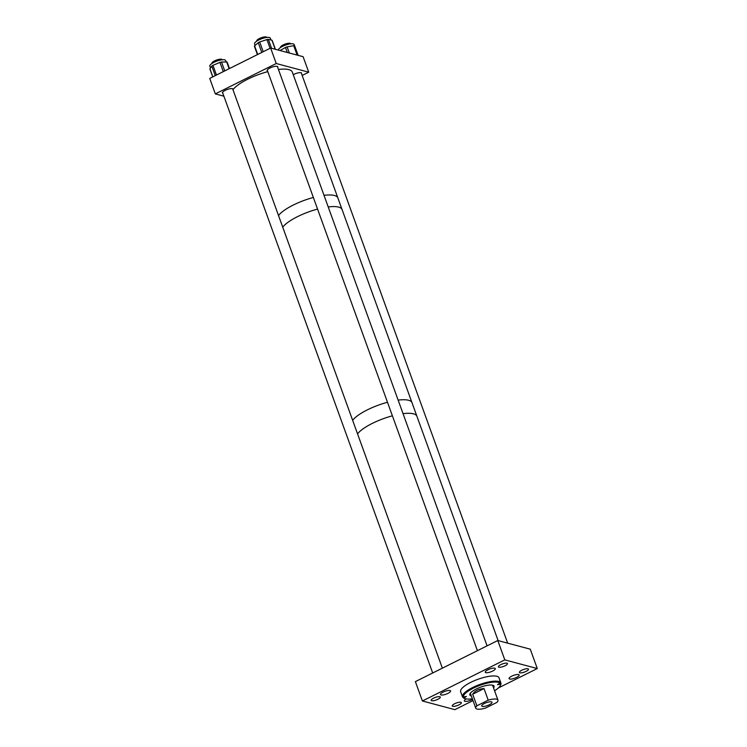 <?xml version="1.0" encoding="UTF-8"?>
<svg xmlns="http://www.w3.org/2000/svg" width="747" height="747" viewBox="0 0 747 747"><rect width="100%" height="100%" fill="white"/><g stroke="black" fill="none" stroke-linecap="round" stroke-linejoin="round"><path stroke-width="1.12" d="M450.021 690.508A5.36 1.522 160.1 0 0 444.073 691.685A5.36 1.522 160.1 0 0 440.506 694.561A5.36 1.522 160.1 0 0 441.075 694.971A5.36 1.522 160.1 0 0 447.033 693.795A5.36 1.522 160.1 0 0 450.59 690.919A5.36 1.522 160.1 0 0 450.021 690.508M494.747 668.201A5.36 1.522 160.1 0 0 488.799 669.377A5.36 1.522 160.1 0 0 485.242 672.253A5.36 1.522 160.1 0 0 485.811 672.655A5.36 1.522 160.1 0 0 491.759 671.478A5.36 1.522 160.1 0 0 495.317 668.602A5.36 1.522 160.1 0 0 494.747 668.201M518.605 674.56A5.36 1.522 160.1 0 0 512.657 675.736A5.36 1.522 160.1 0 0 509.09 678.612A5.36 1.522 160.1 0 0 509.659 679.023A5.36 1.522 160.1 0 0 515.607 677.846A5.36 1.522 160.1 0 0 519.174 674.971A5.36 1.522 160.1 0 0 518.605 674.56M466.175 698.921A5.36 1.522 160.1 0 0 464.363 700.929A5.36 1.522 160.1 0 0 464.933 701.33A5.36 1.522 160.1 0 0 472.552 699.332M460.843 702.292A4.827 1.373 160.1 0 0 455.483 703.347A4.827 1.373 160.1 0 0 452.271 705.943A4.827 1.373 160.1 0 0 452.785 706.307A4.827 1.373 160.1 0 0 458.144 705.243A4.827 1.373 160.1 0 0 461.357 702.656A4.827 1.373 160.1 0 0 460.843 702.292M439.768 696.708A4.827 1.373 160.1 0 0 434.409 697.773A4.827 1.373 160.1 0 0 431.196 700.359A4.827 1.373 160.1 0 0 431.71 700.723A4.827 1.373 160.1 0 0 437.07 699.668A4.827 1.373 160.1 0 0 440.282 697.072A4.827 1.373 160.1 0 0 439.768 696.708M506.952 663.196A4.827 1.373 160.1 0 0 501.592 664.26A4.827 1.373 160.1 0 0 498.38 666.847A4.827 1.373 160.1 0 0 498.893 667.211A4.827 1.373 160.1 0 0 504.253 666.156A4.827 1.373 160.1 0 0 507.465 663.56A4.827 1.373 160.1 0 0 506.952 663.196M527.97 668.808A4.827 1.373 160.1 0 0 522.611 669.863A4.827 1.373 160.1 0 0 519.398 672.459A4.827 1.373 160.1 0 0 519.912 672.823A4.827 1.373 160.1 0 0 525.272 671.758A4.827 1.373 160.1 0 0 528.484 669.172A4.827 1.373 160.1 0 0 527.97 668.808M473.01 700.602L454.876 709.65L422.4 700.985L504.804 659.881L497.791 640.515L415.388 681.619L422.4 700.985M497.791 640.515L530.277 649.18L537.28 668.546L504.804 659.881M537.28 668.546L498.389 687.95M499.976 680.919L500.117 680.872A20.402 5.799 160.1 0 0 500.06 680.685A20.402 5.799 160.1 0 0 499.668 680.059L500.509 682.384L500.088 683.244A19.721 5.603 160.1 0 0 479.182 685.625A19.721 5.603 160.1 0 0 463.345 697.091L466.408 696.456L463.803 697.903A19.721 5.603 160.1 0 0 464.802 698.548A19.721 5.603 160.1 0 0 472.365 698.809M500.509 682.384A20.402 5.799 160.1 0 0 478.855 684.831A20.402 5.799 160.1 0 0 462.477 696.718L463.345 697.091M500.06 680.685L499.024 677.818A20.402 5.799 160.1 0 0 476.978 679.649A20.402 5.799 160.1 0 0 460.656 691.713L461.693 694.579A20.402 5.799 160.1 0 0 461.767 694.747M500.117 680.872L500.957 683.197L500.537 684.056L497.483 684.691L500.088 683.244M494.579 690.77A19.721 5.603 160.1 0 0 500.219 685.727L500.63 684.934A20.402 5.799 160.1 0 0 500.957 683.197M493.552 687.931A12.886 3.66 160.1 0 0 494.056 686.185A12.886 3.66 160.1 0 0 480.134 687.343A12.886 3.66 160.1 0 0 469.826 694.962A12.886 3.66 160.1 0 0 471.338 695.971M469.77 694.439A12.886 3.66 160.1 0 0 470.983 695.009M462.664 696.802L463.803 697.903M462.935 697.53A20.402 5.799 160.1 0 0 463.98 698.202L464.802 698.548M500.219 685.727A19.721 5.603 160.1 0 0 500.537 684.056M493.197 686.969A12.886 3.66 160.1 0 0 493.767 685.755M462.477 696.718L461.637 694.393A20.402 5.799 160.1 0 0 461.693 694.579M482.291 706.401A5.462 1.55 160.1 0 0 488.361 705.205A5.462 1.55 160.1 0 0 491.984 702.273A5.462 1.55 160.1 0 0 491.405 701.853A5.462 1.55 160.1 0 0 485.345 703.058A5.462 1.55 160.1 0 0 481.712 705.99A5.462 1.55 160.1 0 0 482.291 706.401M476.885 705.812A11.812 3.352 160.1 0 0 475.746 708.147A11.812 3.352 160.1 0 0 476.997 709.043A11.812 3.352 160.1 0 0 485.466 708.109L496.82 702.441A11.812 3.352 160.1 0 0 497.96 700.107A11.812 3.352 160.1 0 0 496.699 699.211A11.812 3.352 160.1 0 0 488.211 700.154L484.019 688.575C478.575 688.967 474.793 690.854 472.692 694.224L476.885 705.812L488.211 700.154M472.692 694.224L484.019 688.575M498.118 640.609L416.91 416.266A32.214 9.151 160.1 0 0 413.483 413.829A32.214 9.151 160.1 0 0 403.044 413.67A32.214 9.151 160.1 0 1 416.91 416.266L411.999 402.708A32.214 9.151 160.1 0 0 408.581 400.271A32.214 9.151 160.1 0 0 398.142 400.112A32.214 9.151 160.1 0 1 411.999 402.708L342.07 209.543A32.214 9.151 160.1 0 0 338.652 207.106A32.214 9.151 160.1 0 0 328.213 206.947A32.214 9.151 160.1 0 1 342.07 209.543L337.868 197.918A32.214 9.151 160.1 0 0 334.441 195.481A32.214 9.151 160.1 0 0 324.002 195.331A32.214 9.151 160.1 0 1 337.868 197.918L292.31 72.076A32.214 9.151 160.1 0 0 278.444 69.48M392.399 415.818A32.214 9.151 160.1 0 0 357.561 433.895A32.214 9.151 160.1 0 1 374.051 422.55A32.214 9.151 160.1 0 1 392.399 415.818M387.497 402.269A32.214 9.151 160.1 0 0 352.649 420.346A32.214 9.151 160.1 0 1 366.469 410.308A32.214 9.151 160.1 0 1 387.497 402.269M317.568 209.095A32.214 9.151 160.1 0 0 282.73 227.172A32.214 9.151 160.1 0 1 296.54 217.144A32.214 9.151 160.1 0 1 317.568 209.095M313.367 197.479A32.214 9.151 160.1 0 0 278.519 215.556A32.214 9.151 160.1 0 1 278.976 214.977A32.214 9.151 160.1 0 1 313.367 197.479M232.943 89.64A5.64 1.597 160.1 0 0 233.017 89.098A5.64 1.597 160.1 0 0 225.211 90.35A5.64 1.597 160.1 0 0 222.419 92.936A5.64 1.597 160.1 0 0 222.849 93.31M277.669 67.333A5.64 1.597 160.1 0 0 277.763 66.782A5.64 1.597 160.1 0 0 269.956 68.033A5.64 1.597 160.1 0 0 267.165 70.62A5.64 1.597 160.1 0 0 267.575 70.984M301.527 73.701A5.64 1.597 160.1 0 0 301.62 73.15A5.64 1.597 160.1 0 0 293.814 74.392A5.64 1.597 160.1 0 0 293.254 74.691M223.885 96.186L215.323 93.898L209.72 78.407L270.629 48.023L276.231 63.514L308.716 72.179L302.161 75.447M270.629 48.023L303.105 56.688L308.716 72.179M215.323 93.898L276.231 63.514M210.514 68.052L209.832 66.166A8.366 2.381 -19.9 0 1 214.286 62.178A8.366 2.381 -19.9 0 1 223.269 59.695A8.366 2.381 -19.9 0 1 225.566 60.47L226.108 61.964M229.124 68.724L226.677 61.954L221.523 62.029L224.735 70.918M226.677 61.954A1.718 0.486 -19.9 0 1 227.144 62.113L229.478 68.547M210.075 69.228A1.718 0.486 -19.9 0 1 209.916 69.107A1.718 0.486 -19.9 0 1 209.963 68.911L212.839 76.857M215.267 75.643L211.803 66.072L209.963 68.911M211.803 66.072A1.718 0.486 -19.9 0 1 212.951 65.325L216.462 75.045M223.288 71.637L219.945 62.412L212.951 65.325M219.945 62.412A1.718 0.486 -19.9 0 1 221.523 62.029M278.388 50.096A8.366 2.381 -19.9 0 1 281.712 46.818A8.366 2.381 -19.9 0 1 294.15 44.521L294.579 45.707M287.315 52.477L285.503 47.472L279.994 50.525M285.503 47.472A1.718 0.486 -19.9 0 1 287.119 46.893L289.341 53.018M297.119 55.091L293.711 45.688L287.119 46.893M293.711 45.688A1.718 0.486 -19.9 0 1 294.654 45.791A1.718 0.486 -19.9 0 1 294.654 45.8L298.118 55.362L294.654 45.791M255.129 45.418L254.559 43.858A8.366 2.381 -19.9 0 1 260.012 39.404A8.366 2.381 -19.9 0 1 269.303 37.499A8.366 2.381 -19.9 0 1 270.302 38.153L270.956 39.974M275.204 49.246L271.927 40.198L268.332 39.376L271.553 48.275M271.927 40.198A1.718 0.486 -19.9 0 1 272.132 40.338L275.382 49.293M254.596 46.398A1.718 0.486 -19.9 0 1 254.391 46.258A1.718 0.486 -19.9 0 1 254.596 45.875L257.706 54.466M261.786 52.43L258.257 42.682L254.596 45.875M258.257 42.682A1.718 0.486 -19.9 0 1 259.667 41.963L263.205 51.73M270.087 48.294L266.931 39.582L259.667 41.963M266.931 39.582A1.718 0.486 -19.9 0 1 268.332 39.376M267.809 71.628A32.214 9.151 160.1 0 0 233.428 89.126A32.214 9.151 160.1 0 0 232.961 89.705M290.714 43.83L290.667 43.709A5.369 1.522 160.1 0 0 290.097 43.307A5.369 1.522 160.1 0 0 284.14 44.484A5.369 1.522 160.1 0 0 280.573 47.369L280.611 47.481M266.856 37.462L266.819 37.35A5.369 1.522 160.1 0 0 260.582 38.004A5.369 1.522 160.1 0 0 256.716 41.001L256.763 41.122M222.13 59.779L222.092 59.667A5.369 1.522 160.1 0 0 221.523 59.256A5.369 1.522 160.1 0 0 215.556 60.432A5.369 1.522 160.1 0 0 211.989 63.318L212.036 63.43M498.912 683.682L499.229 684.551M464.802 696.549L465.11 697.409M470.339 693.216L475.746 708.147M492.553 685.176L497.96 700.107M212.736 76.904L209.916 69.107M257.416 54.615L254.391 46.258M507.661 643.148L301.19 72.776M477.417 650.684L267.239 70.078M487.091 645.856L277.342 66.408M442.364 668.163L232.616 88.734M432.69 672.991L222.513 92.376"/></g></svg>

